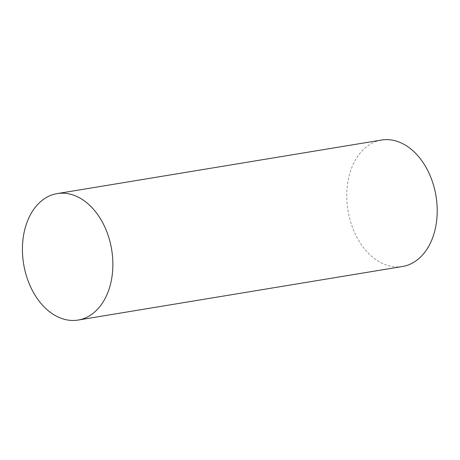<?xml version="1.0" encoding="UTF-8"?>
<svg xmlns="http://www.w3.org/2000/svg" width="460" height="460" viewBox="0 0 460 460"><rect width="100%" height="100%" fill="white"/><g stroke="black" fill="none" stroke-linecap="round" stroke-linejoin="round"><path stroke-width="0.34" stroke-dasharray="2.3 1.72" d="M402.437 266.507A64.089 44.597 80.6 0 1 347.99 210.542A64.089 44.597 80.6 0 1 381.553 140.047"/><path stroke-width="0.69" d="M112.654 258.1A64.089 44.597 80.6 0 1 78.091 320.062A64.089 44.597 80.6 0 1 23.644 264.092A64.089 44.597 80.6 0 1 57.207 193.597A64.089 44.597 80.6 0 1 112.654 258.1M57.207 193.597L381.553 140.047A64.089 44.597 80.6 0 1 437 204.55A64.089 44.597 80.6 0 1 402.437 266.507L78.091 320.062"/></g></svg>
